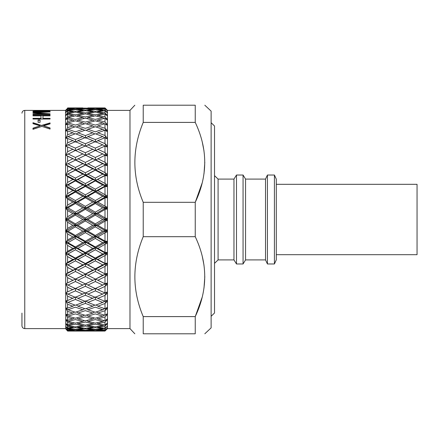 <?xml version="1.0" encoding="UTF-8"?>
<svg xmlns="http://www.w3.org/2000/svg" width="439" height="439" viewBox="0 0 439 439"><rect width="100%" height="100%" fill="white"/><g stroke="black" fill="none" stroke-linecap="round" stroke-linejoin="round"><path stroke-width="0.66" d="M276.301 179.167L276.301 259.833L274.413 263.976L274.413 175.024L276.301 179.167M265.529 179.09L265.529 259.91L245.56 259.91L245.56 179.09L265.529 179.09L267.428 175.024L267.428 263.976L274.413 263.976M245.56 179.09L243.063 175.024L243.063 263.976L245.56 259.91M233.965 179.09L233.965 259.91L218.084 259.91L218.084 179.09L233.965 179.09L236.484 175.024L236.484 263.976L243.063 263.976M211.126 122.722L214.523 126.009L214.523 312.991L211.126 316.278M107.467 328.608L129.982 328.608L129.982 110.392L107.467 110.392L107.467 328.608L105.294 330.776L107.209 328.86M202.264 296.983L195.24 316.601L195.24 333.788C207.883 333.788 207.883 333.788 195.24 333.788C207.883 333.788 207.883 333.788 195.24 333.788L143.224 333.788C132.084 333.788 132.084 333.788 143.224 333.788C132.084 333.788 132.084 333.788 143.224 333.788L143.224 316.601L195.24 316.601C207.888 289.943 207.888 263.301 195.24 236.687L143.224 236.687C132.084 263.57 132.084 290.212 143.224 316.601M143.224 236.687L143.224 202.313L195.24 202.313C207.888 175.655 207.888 149.013 195.24 122.399L143.224 122.399C132.084 149.282 132.084 175.924 143.224 202.313M143.224 122.399L143.224 105.212C132.084 105.212 132.084 105.212 143.224 105.212L195.24 105.212C207.883 105.212 207.883 105.212 195.24 105.212L195.24 122.399M202.269 142.06L203.998 150.906M204.81 162.353L203.998 173.8M202.264 182.695L195.262 202.269M202.269 256.349L203.998 265.194M204.81 276.647L203.998 288.088M195.24 236.687L195.24 202.313M204.81 333.788L211.126 327.873L211.126 111.127L204.81 105.212M102.715 107.923L87.893 107.923L104.998 107.934L105.294 108.224L104.998 107.934L104.998 108.373L107.209 110.644L104.998 108.713L104.998 110.03L107.209 112.34L106.403 111.736L107.209 112.724L104.998 110.71L104.998 112.889L107.209 115.21L106.403 114.722L107.209 115.775L104.998 113.899L104.998 116.917L107.209 119.221L106.403 118.854L107.209 119.968L104.998 118.245L104.998 122.064L107.209 124.33L106.403 124.089L107.209 125.252L104.998 123.699L104.998 128.281L107.209 130.482L106.403 130.372L107.209 131.568L104.998 130.202L104.998 135.497L106.205 136.738M107.209 130.482L106.123 129.483M107.209 112.34L105.969 111.078M107.467 110.392L105.294 108.224M107.209 137.61L106.403 137.626L107.209 138.845L104.998 137.681L104.998 143.635L107.209 145.638L106.403 145.781L107.209 147.01L104.998 146.061L104.998 152.602L107.209 154.473L106.403 154.742L107.209 155.966L104.998 155.247L104.998 162.304L107.209 164.021L106.403 164.416L107.209 165.618L104.998 165.13L104.998 172.631L107.209 174.179L106.403 174.689L107.209 175.863L104.998 175.616L104.998 183.469L107.209 184.83L106.403 185.456L107.209 186.586L104.998 186.58L104.998 194.707L107.209 195.86L106.403 196.595L107.209 197.665L104.998 197.901L104.998 206.215L107.209 207.153L106.403 207.982L107.209 208.986L104.998 209.463L104.998 217.865L107.209 218.578L106.403 219.5L107.209 220.422L104.998 221.135L104.998 229.537L107.209 230.014L106.403 231.018L107.209 231.847L104.998 232.785L104.998 241.099L107.209 241.335L106.403 242.405L107.209 243.14L104.998 244.293L104.998 252.42L107.209 252.414L106.403 253.544L107.209 254.17L104.998 255.531L104.998 263.384L107.209 263.137L106.403 264.311L107.209 264.821L104.998 266.369L104.998 273.87L107.209 273.382L106.403 274.584L107.209 274.979L104.998 276.696L104.998 283.753L107.209 283.034L106.403 284.258L107.209 284.527L104.998 286.398L104.998 292.939L107.209 291.99L106.403 293.219L107.209 293.362L104.998 295.365L104.998 301.319L107.209 300.155L106.403 301.373L107.209 301.39L104.998 303.503L104.998 308.798L107.209 307.432L106.403 308.628L107.209 308.518L104.998 310.719L104.998 315.301L107.209 313.748L106.403 314.911L107.209 314.67L104.998 316.936L104.998 320.755L107.209 319.032L106.403 320.146L107.209 319.779L104.998 322.083L104.998 325.101L107.209 323.225L106.403 324.278L107.209 323.79L104.998 326.111L104.998 328.29L107.209 326.276L104.998 328.97L104.998 330.287L107.209 328.163L104.998 330.627L104.998 331.066L105.294 330.776M105.294 325.727L105.574 325.442M65.751 208.108L75.755 202.39L75.393 203.515L67.979 207.839L65.817 208.07L67.573 205.123L72.863 202.044L75.755 202.39L85.72 196.76L85.358 197.759L77.928 202.044L75.755 202.39L75.393 200.579L82.823 196.299L85.72 196.76L95.675 191.195L95.312 192.062L87.893 196.299L85.72 196.76L85.358 194.85L92.783 190.619L95.675 191.195L95.312 189.187L102.715 185.022L105.607 185.702L105.294 186.339M65.751 196.798L75.755 191.195L75.393 192.062L67.979 196.299L65.817 196.76L67.573 193.632L72.863 190.619L75.755 191.195L85.72 185.702L85.358 186.438L77.928 190.619L75.755 191.195L75.393 189.187L82.823 185.022L85.72 185.702L85.358 183.612L92.783 179.513L95.675 180.308L95.312 180.906L87.893 185.022L85.72 185.702L95.675 191.195L105.607 185.702L105.294 183.892M65.751 185.741L75.755 180.308L75.393 180.906L67.979 185.022L65.817 185.702L67.573 182.432L72.863 179.513L75.755 180.308L75.393 178.13L82.823 174.118L85.72 175.018L85.358 172.763L92.783 168.845L95.675 169.849L95.312 170.173L77.928 179.513L75.755 180.308L85.72 185.702L95.675 180.308L95.312 178.13L102.715 174.118L105.607 175.018L105.294 175.419M65.751 175.051L67.573 171.633L72.863 168.845L75.755 169.849L75.393 167.522L82.823 163.709L85.72 164.817L85.358 162.43L92.783 158.731L95.675 159.939L65.817 175.018L75.755 180.308L85.72 175.018L95.675 180.308L105.607 175.018L105.294 173.065M65.773 175.007L75.755 169.849L85.72 175.018L95.675 169.849L95.312 167.522L102.715 163.709L105.607 164.817L105.294 164.976M65.773 164.801L67.573 161.36L72.863 158.731L75.755 159.939L75.393 157.486L82.823 153.913L95.675 159.939L95.312 157.486L102.715 153.913L95.312 150.445L65.817 164.817L75.755 169.849L85.72 164.817L95.675 169.849L105.607 164.817L105.294 162.748M102.715 153.913L105.294 155.137M82.823 153.913L79.497 152.349L85.72 155.219L85.358 152.717L92.783 149.282L95.675 150.676L95.312 148.13L102.715 144.837L105.064 146.05M104.998 137.681L97.842 140.601L95.675 142.17L95.312 139.558L102.715 136.578L104.789 137.764M102.715 144.837L95.312 141.66L87.893 144.837L85.72 146.319L85.358 143.74L92.783 140.601L94.983 141.797M92.783 149.282L85.358 145.951L77.928 149.282L75.755 150.676L75.393 148.13L82.823 144.837L85.155 146.039M79.497 152.349L75.393 150.445L65.817 155.219L67.573 151.724L72.863 149.282L75.755 150.676M102.715 129.231L95.312 126.739L87.893 129.231L95.312 131.859L102.715 129.231L104.531 130.367M102.715 136.578L95.312 133.73L87.893 136.578L85.72 138.225L85.358 135.596L92.783 132.787L94.725 133.95M92.783 140.601L85.358 137.583L77.928 140.601L75.755 142.17L75.393 139.558L82.823 136.578L84.897 137.764M82.823 144.837L75.393 141.66L67.979 144.837L65.817 146.319L67.573 142.829L72.863 140.601L75.064 141.797M67.573 151.724L67.573 146.895L65.817 146.319M102.715 122.871L95.312 120.769L87.893 122.871L95.312 125.12L102.715 122.871L104.279 123.913M92.783 125.922L85.358 123.622L77.928 125.922L85.358 128.364L92.783 125.922L94.473 127.014M87.893 129.231L86.39 130.476M82.823 129.231L75.393 126.739L67.979 129.231L75.393 131.859L82.823 129.231L84.639 130.367M92.783 132.787L85.358 130.114L77.928 132.787L76.309 134.076M82.823 136.578L75.393 133.73L67.979 136.578L65.817 138.225L67.573 134.773L72.863 132.787L74.806 133.95M67.573 142.829L67.573 138.433L65.817 138.225M102.715 117.57L95.312 115.874L87.893 117.57L95.312 119.413L102.715 117.57L104.016 118.486M92.783 120.083L85.358 118.179L77.928 120.083L85.358 122.135L92.783 120.083L94.215 121.071M87.893 122.871L86.62 124.001M82.823 122.871L75.393 120.769L67.979 122.871L75.393 125.12L82.823 122.871L84.387 123.913M77.928 125.922L76.54 127.118M67.979 129.231L65.817 131.025L67.573 127.65L72.863 125.922L74.553 127.014M67.573 134.773L67.573 130.866L65.817 131.025M102.715 113.383L95.312 112.115L87.893 113.383L95.312 114.809L102.715 113.383L103.741 114.14M92.783 115.331L85.358 113.849L77.928 115.331L85.358 116.972L92.783 115.331L93.946 116.176M87.893 117.57L86.845 118.552M82.823 117.57L75.393 115.874L67.979 117.57L75.393 119.419L82.823 117.57L84.123 118.486M77.928 120.083L76.77 121.142M67.979 122.871L65.817 124.786L67.573 121.532L72.863 120.083L74.295 121.071M65.773 130.998L67.573 127.65L67.573 124.264L65.817 124.786M102.715 110.359L95.312 109.536L87.893 110.359L95.312 111.347L102.715 110.359L103.45 110.919M92.783 111.725L85.358 110.677L77.928 111.725L85.358 112.933L92.783 111.725L93.666 112.384M87.893 113.383L87.076 114.178M82.823 113.383L75.393 112.115L67.979 113.383L75.393 114.809L82.823 113.383L83.849 114.14M77.928 115.331L77.001 116.225M67.979 117.57L65.817 119.589L67.573 116.483L72.863 115.331L74.026 116.176M67.573 121.532L67.573 118.711L65.817 119.589M102.715 108.532L95.312 108.164L87.893 108.532L95.312 109.07L102.715 108.532L103.127 108.85M92.783 109.295L85.358 108.696L77.928 109.295L85.358 110.063L92.783 109.295L93.359 109.739M87.893 110.359L87.317 110.941M82.823 110.359L75.393 109.536L67.979 110.359L75.393 111.347L82.823 110.359L83.558 110.919M77.928 111.725L77.231 112.417M67.979 113.383L65.817 115.49L67.573 112.571L72.863 111.725L73.747 112.384M67.573 116.483L67.573 114.261L65.817 115.49M82.823 107.923L67.979 107.923L93.019 108.257M87.893 108.532L87.575 108.861M82.823 108.532L75.393 108.164L67.979 108.532L75.393 109.07L82.823 108.532L83.234 108.85M77.928 109.295L77.483 109.75M67.573 112.571L67.573 110.963L65.751 112.532L67.573 109.821L72.863 109.295L73.439 109.739M67.979 110.359L66.349 112M92.783 108.076L87.893 107.923M67.573 109.821L67.573 108.85L65.751 110.738L67.573 108.279L73.099 108.257M67.979 108.532L67.666 108.861M67.979 309.769L75.393 312.261L82.823 309.769L75.393 307.141L67.979 309.769L65.817 307.975L66.986 310.258M65.806 314.291L67.573 317.468L65.806 314.291M102.715 331.077L87.893 331.077L104.998 331.066L97.661 330.737M102.715 330.468L95.312 329.93L87.893 330.468L95.312 330.836L102.715 330.468L103.127 330.15M92.783 330.924L85.358 330.611L77.928 330.924L93.019 330.743M87.893 331.077L67.941 331.039M102.715 328.641L95.312 327.653L87.893 328.641L95.312 329.464L102.715 328.641L103.45 328.081M92.783 329.705L85.358 328.937L77.928 329.705L85.358 330.304L92.783 329.705L93.359 329.261M87.893 330.468L87.575 330.139M82.823 330.468L75.393 329.93L67.979 330.468L75.393 330.836L82.823 330.468L83.234 330.15M65.806 328.926L67.573 331.044L73.099 330.743M102.715 325.617L95.312 324.191L87.893 325.617L95.312 326.885L102.715 325.617L103.741 324.86M92.783 327.274L85.358 326.067L77.928 327.274L85.358 328.323L92.783 327.274L93.666 326.616M87.893 328.641L87.317 328.059M82.823 328.641L75.393 327.653L67.979 328.641L75.393 329.464L82.823 328.641L83.558 328.081M77.928 329.705L77.483 329.25M65.773 328.295L67.573 330.15L72.863 329.705L73.439 329.261M67.979 330.468L67.666 330.139M102.715 321.43L95.312 319.587L87.893 321.43L95.312 323.126L102.715 321.43L104.016 320.514M92.783 323.669L85.358 322.028L77.928 323.669L85.358 325.151L92.783 323.669L93.946 322.824M87.893 325.617L87.076 324.822M82.823 325.617L75.393 324.191L67.979 325.617L75.393 326.885L82.823 325.617L83.849 324.86M77.928 327.274L77.231 326.583M67.573 330.15L67.573 329.179L65.751 326.479L67.573 328.037L72.863 327.274L73.747 326.616M67.979 328.641L66.349 327M102.715 316.129L95.312 313.88L87.893 316.129L95.312 318.231L102.715 316.129L104.279 315.087M92.783 318.917L85.358 316.865L77.928 318.917L85.358 320.821L92.783 318.917L94.215 317.929M87.893 321.43L86.845 320.448M82.823 321.43L75.393 319.581L67.979 321.43L75.393 323.126L82.823 321.43L84.123 320.514M77.928 323.669L77.001 322.775M67.979 325.617L65.751 323.499L67.573 324.739L72.863 323.669L74.026 322.824M102.715 309.769L95.312 307.141L87.893 309.769L95.312 312.261L102.715 309.769L104.531 308.633M92.783 313.078L85.358 310.636L77.928 313.078L85.358 315.378L92.783 313.078L94.473 311.986M87.893 316.129L86.62 314.999M82.823 316.129L75.393 313.88L67.979 316.129L75.393 318.231L82.823 316.129L84.387 315.087M77.928 318.917L76.77 317.858M67.979 321.43L65.751 319.394L67.573 320.289L72.863 318.917L74.295 317.929M104.998 295.365L97.842 298.399L95.675 296.83L95.312 299.442L87.893 302.422L95.312 305.27L102.715 302.422L104.789 301.236M87.893 302.422L85.72 300.775L85.358 303.404L77.928 306.213L85.358 308.886L92.783 306.213L94.725 305.05M87.893 309.769L86.39 308.524M82.823 309.769L84.639 308.633M77.928 313.078L76.54 311.882M65.773 314.236L67.573 314.736L72.863 313.078L74.553 311.986M67.979 316.129L65.817 314.214M67.979 285.087L65.806 283.786L85.72 274.183L85.358 273.996L92.783 270.155L95.675 269.151L95.312 271.478L87.893 275.291L85.72 274.183L85.358 276.57L77.928 280.269L75.755 279.061L75.393 281.514L67.979 285.087L75.393 288.555L95.675 279.061L95.312 281.514L87.893 285.087L85.72 283.781L85.358 286.283L77.928 289.718L85.358 293.049L95.675 288.324L95.312 290.87L87.893 294.163L95.312 297.34L105.064 292.95M87.893 294.163L85.72 292.681L85.358 295.26L77.928 298.399L85.358 301.417L94.983 297.203M77.928 298.399L75.755 296.83L75.393 299.442L67.979 302.422L75.393 305.27L82.823 302.422L84.897 301.236M77.928 306.213L76.309 304.924M67.573 314.736L67.573 311.35L65.751 307.953L67.573 308.134L72.863 306.213L74.806 305.05M87.893 285.087L95.312 288.555L105.607 283.781L105.294 285.948M99.313 286.694L105.294 283.863M77.928 289.718L75.755 288.324L75.393 290.87L67.979 294.163L75.393 297.34L85.155 292.961M67.979 302.422L65.751 300.748L67.573 300.567L75.064 297.203M79.497 286.651L95.675 279.061L102.715 275.291L105.607 274.183L105.294 276.252M104.998 276.696L97.842 280.269L95.675 279.061L105.607 274.183L105.294 274.024M67.979 294.163L65.751 292.648L75.755 288.324M65.751 283.813L95.675 269.151L95.312 268.827L102.715 264.882L105.607 263.982L105.294 265.935M65.751 274.216L75.755 269.151L75.393 271.478L67.979 275.291L65.806 274.177L67.573 272.904L85.72 263.982L85.358 266.237L77.928 270.155L75.393 268.827L82.823 264.882L85.72 263.982L85.358 263.521L92.783 259.487L95.675 258.692L95.312 260.87L87.893 264.882L85.72 263.982L95.675 269.151L105.607 263.982L105.294 263.581M65.751 264.015L75.755 258.692L75.393 260.87L67.979 264.882L65.806 263.971L67.573 262.368L72.863 259.487L75.755 258.692L75.393 258.094L82.823 253.978L85.72 253.298L85.358 252.562L92.783 248.381L95.675 247.805L95.312 249.813L87.893 253.978L85.72 253.298L85.358 255.388L77.928 259.487L75.755 258.692L85.72 263.982L95.675 258.692L95.312 258.094L102.715 253.978L105.607 253.298L105.294 255.108M65.751 253.33L67.573 251.366L72.863 248.381L75.755 247.805L75.393 246.937L82.823 242.701L85.72 242.24L85.358 241.241L92.783 236.956L95.675 236.61L95.312 238.421L87.893 242.701L85.72 242.24L85.358 244.15L77.928 248.381L75.755 247.805L75.393 249.813L67.979 253.978L65.817 253.298L75.755 258.692L85.72 253.298L95.675 258.692L105.607 253.298L105.294 252.661M65.773 253.303L75.755 247.805L85.72 253.298L95.675 247.805L95.312 246.937L102.715 242.701L105.607 242.24L105.294 243.892M65.751 242.273L67.573 240.018L72.863 236.956L75.755 236.61L75.393 235.485L82.823 231.161L85.72 230.93L85.358 229.685L92.783 225.339L95.675 225.223L95.312 226.826L87.893 231.161L85.72 230.93L85.358 232.643L77.928 236.956L75.755 236.61L75.393 238.421L67.979 242.701L65.817 242.24L75.755 247.805L85.72 242.24L95.675 247.805L105.607 242.24L105.294 241.379M65.773 242.246L75.755 236.61L85.72 242.24L95.675 236.61L95.312 235.485L102.715 231.161L105.607 230.93L105.294 232.412M65.751 230.969L67.573 228.439L72.863 225.339L75.755 225.223L75.393 223.857L82.823 219.5L85.72 219.5L85.358 218.013L92.783 213.661L95.675 213.777L95.312 215.148L87.893 219.5L85.72 219.5L85.358 220.987L77.928 225.339L75.755 225.223L75.393 226.826L67.979 231.161L65.817 230.93L75.755 236.61L85.72 230.93L95.675 236.61L105.607 230.93L105.294 229.849M65.773 230.936L75.755 225.223L85.72 230.93L95.675 225.223L95.312 223.852L102.715 219.5L105.607 219.5L105.294 220.79M65.751 219.462L75.755 225.223L85.72 219.5L95.675 225.223L105.607 219.5L105.294 218.21M65.773 208.064L85.72 219.5L95.675 213.777L95.312 212.174L102.715 207.839L105.607 208.07L105.294 209.151M65.773 196.754L95.675 213.777L105.607 208.07L105.294 206.588M67.979 207.839L75.393 212.174L75.755 213.777L72.863 213.661L67.573 210.561L65.806 208.102M77.928 202.044L85.358 206.357L85.72 208.07L82.823 207.839L75.393 203.515M65.773 185.697L95.675 202.39L92.783 202.044L85.358 197.759M87.893 196.299L95.312 200.579L95.675 202.39L105.607 196.76L102.715 196.299L95.312 192.062M104.998 186.58L97.842 190.619L95.675 191.195L105.607 196.76L106.403 196.595M67.573 228.439L67.573 222.233L65.751 219.538L67.979 219.5L75.393 223.857M65.806 219.544L75.755 213.777L77.928 213.661L85.358 218.013M65.751 328.866L65.543 110.392L24.765 110.392L24.765 328.608C23.069 328.46 22.131 327.521 21.95 325.793L21.95 313.1M65.806 219.456L67.573 216.767L67.573 210.561M67.573 205.123L67.573 198.982L65.806 196.793M67.573 193.632L67.573 187.634L65.806 185.724M67.573 182.432L67.573 176.632L65.806 175.029M67.573 171.633L67.573 166.096L65.806 164.823M67.573 161.36L67.573 156.147L65.806 155.214M65.773 124.764L67.024 122.508M67.573 108.279L65.806 110.074M67.573 331.044L65.806 328.334M67.573 328.037L67.573 326.429L65.806 323.587M67.573 324.739L67.573 322.517L65.806 319.488M67.573 320.289L67.573 317.468L72.863 318.917M67.573 308.134L67.573 304.227L65.806 300.852M67.573 300.567L67.573 296.171L65.806 292.753M67.573 292.105L67.573 287.276L65.806 283.857M67.573 282.853L67.573 277.64L65.806 274.254M67.573 272.904L67.573 267.367L65.806 264.048M67.573 262.368L67.573 256.568L65.806 253.358M67.573 251.366L67.573 245.368L65.806 242.295M67.573 240.018L67.573 233.877L65.806 230.98M50.062 110.469L36.448 110.979L50.062 111.177L32.985 111.177L46.578 110.463L32.985 110.414L50.062 110.414M50.062 112.077L50.062 111.627L32.985 111.627L32.985 111.907L50.062 111.901L35.438 112.845L50.062 113.822L50.062 114.475L32.985 114.475L32.985 114.008L47.083 114.008L32.985 113.037L32.985 112.653L47.889 111.907L32.985 111.907M40.97 118.349L32.985 118.349L32.985 119.029L50.062 119.029L50.062 118.349L42.962 118.349L42.962 115.836L50.062 115.836L50.062 115.298L32.985 115.298L32.985 115.836L40.97 115.836L40.97 118.612L32.985 118.612M40.081 122.305L40.081 120.006L38.083 120.006L38.083 122.305L40.081 122.305M41.892 125.334L50.062 122.92L50.062 123.88L43.576 125.845L50.062 127.941L50.062 129.061L41.881 126.372L32.985 129.313L32.985 128.183L40.223 125.85L32.985 123.666L32.985 122.711L41.892 125.576L50.062 123.167M98.495 270.495L99.499 271.104M67.573 216.767L72.863 213.661M95.312 200.579L102.715 196.299M102.715 207.839L95.312 203.515L95.675 202.39L105.607 208.07L107.209 207.153M95.312 203.515L87.893 207.839L95.312 212.174M92.783 213.661L85.358 209.315L85.72 208.07L87.893 207.839M82.823 219.5L75.393 215.143L75.755 213.777L95.675 202.39L97.842 202.044L104.998 206.215M85.358 206.357L92.783 202.044M85.358 209.315L77.928 213.661M75.393 212.174L82.823 207.839M75.393 215.143L67.979 219.5M72.863 225.339L67.573 222.233M72.863 236.956L67.573 233.877M67.979 231.161L75.393 235.485M77.928 225.339L85.358 229.685M82.823 231.161L75.393 226.826M87.893 219.5L95.312 223.852M92.783 225.339L85.358 220.987M104.998 209.463L97.842 213.661L95.675 213.777L105.607 219.5L107.209 218.578M102.715 219.5L95.312 215.148M72.863 248.381L67.573 245.368M67.979 242.701L75.393 246.937M82.823 242.701L75.393 238.421M77.928 236.956L85.358 241.241M87.893 231.161L95.312 235.485M92.783 236.956L85.358 232.643M104.998 221.135L97.842 225.339L95.675 225.223L105.607 230.93L107.209 230.014M102.715 231.161L95.312 226.826M65.751 263.949L85.72 274.183M72.863 259.487L67.573 256.568M67.979 253.978L75.393 258.094M82.823 253.978L75.393 249.813M77.928 248.381L85.358 252.562M92.783 248.381L85.358 244.15M87.893 242.701L95.312 246.937M104.998 232.785L97.842 236.956L95.675 236.61L105.607 242.24L107.209 241.335M102.715 242.701L95.312 238.421M72.863 270.155L67.573 267.367M67.979 264.882L75.393 268.827M82.823 264.882L75.393 260.87M77.928 259.487L85.358 263.521M92.783 259.487L85.358 255.388M87.893 253.978L95.312 258.094M104.998 244.293L97.842 248.381L95.675 247.805L105.607 253.298L107.209 252.414M102.715 253.978L95.312 249.813M72.863 280.269L67.573 277.64M67.979 275.291L75.393 279.017M82.823 275.291L75.393 271.478M77.928 270.155L85.358 273.996M92.783 270.155L85.358 266.237M87.893 264.882L95.312 268.827M104.998 255.531L97.842 259.487L95.675 258.692L105.607 263.982L107.209 263.137M102.715 264.882L95.312 260.87M72.863 289.718L67.573 287.276M82.823 285.087L75.393 281.514M77.928 280.269L85.358 283.874M92.783 280.269L85.358 276.57M87.893 275.291L95.312 279.017M104.998 266.369L97.842 270.155L95.675 269.151L105.607 274.183L107.209 273.382M102.715 275.291L95.312 271.478M72.863 298.399L67.573 296.171M82.823 294.163L75.393 290.87M92.783 289.718L85.358 286.283M102.715 285.087L95.312 281.514M72.863 306.213L67.573 304.227M82.823 302.422L75.393 299.442M92.783 298.399L85.358 295.26M102.715 294.163L95.312 290.87M72.863 313.078L67.573 311.35M92.783 306.213L85.358 303.404M102.715 302.422L95.312 299.442M72.863 323.669L67.573 322.517M72.863 327.274L67.573 326.429M72.863 329.705L67.573 329.179M72.863 330.924L67.573 330.721M72.863 108.076L67.573 107.956M72.863 109.295L67.573 108.85M99.988 107.934L95.312 108.005M72.863 111.725L67.573 110.963M72.863 115.331L67.573 114.261M72.863 120.083L67.573 118.711M72.863 125.922L67.573 124.264M72.863 132.787L67.573 130.866M72.863 140.601L67.573 138.433M67.979 136.578L75.393 139.558M77.928 132.787L85.358 135.596M65.751 155.186L85.72 164.817M72.863 149.282L67.573 146.895M67.979 144.837L75.393 148.13M77.928 140.601L85.358 143.74M87.893 136.578L95.312 139.558M72.863 158.731L67.573 156.147M67.979 153.913L75.393 157.486M77.928 149.282L85.358 152.717M87.893 144.837L95.312 148.13M72.863 168.845L67.573 166.096M67.979 163.709L75.393 167.522M82.823 163.709L75.393 159.983M77.928 158.731L85.358 162.43M92.783 158.731L85.358 155.126M87.893 153.913L95.312 157.486M99.313 152.306L105.607 155.219L105.294 153.052M72.863 179.513L67.573 176.632M67.979 174.118L75.393 178.13M82.823 174.118L75.393 170.173M77.928 168.845L85.358 172.763M92.783 168.845L85.358 165.004M87.893 163.709L95.312 167.522M104.998 155.247L95.675 159.939L107.209 165.618M102.715 163.709L95.312 159.983M72.863 190.619L67.573 187.634M67.979 185.022L75.393 189.187M82.823 185.022L75.393 180.906M77.928 179.513L85.358 183.612M92.783 179.513L85.358 175.479M87.893 174.118L95.312 178.13M104.998 165.13L95.675 169.849L105.607 175.018L107.209 174.179M102.715 174.118L95.312 170.173M72.863 202.044L67.573 198.982M67.979 196.299L75.393 200.579M82.823 196.299L75.393 192.062M77.928 190.619L85.358 194.85M92.783 190.619L85.358 186.438M87.893 185.022L95.312 189.187M104.998 175.616L95.675 180.308L105.607 185.702L107.209 184.83M102.715 185.022L95.312 180.906M104.998 146.061L97.842 149.282L95.675 150.676M104.998 130.202L97.842 132.787L96.229 134.076M104.998 123.699L97.842 125.922L96.459 127.118M104.998 118.245L97.842 120.083L96.684 121.148M104.998 113.899L97.842 115.331L96.915 116.225M104.998 110.71L97.842 111.725L97.151 112.417M104.998 108.713L97.842 109.295L97.398 109.75M104.998 107.934L97.661 108.263M104.998 330.627L97.842 330.924M104.998 328.97L97.842 329.705L97.398 329.25M104.998 326.111L97.842 327.274L97.151 326.583M104.998 322.083L97.842 323.669L96.915 322.775M104.998 316.936L97.842 318.917L96.684 317.852M104.998 310.719L97.842 313.078L96.459 311.882M105.519 308.606L105.294 310.28M104.998 303.503L97.842 306.213L96.229 304.924M105.607 300.775L105.294 303.053M105.607 292.681L105.294 294.915M104.998 286.398L97.842 289.718L95.675 288.324M105.294 195.108L105.607 196.76L107.209 195.86M97.842 190.619L104.998 194.707M104.998 197.901L97.842 202.044M105.294 197.621L105.607 196.76L107.209 197.665M97.842 213.661L104.998 217.865M97.842 225.339L104.998 229.537M97.842 236.956L104.998 241.099M97.842 248.381L104.998 252.42M97.842 259.487L104.998 263.384M97.842 270.155L104.998 273.87M97.842 280.269L104.998 283.753M97.842 289.718L104.998 292.939M97.842 298.399L104.998 301.319M97.842 306.213L104.998 308.798M97.842 313.078L104.998 315.301M97.842 318.917L104.998 320.755M97.842 323.669L104.998 325.101M97.842 327.274L104.998 328.29M97.842 329.705L104.998 330.287M97.842 108.076L104.998 108.373M97.842 109.295L104.998 110.03M97.842 111.725L104.998 112.889M97.842 115.331L104.998 116.917M97.842 120.083L104.998 122.064M105.519 130.394L105.294 128.72M97.842 125.922L104.998 128.281M105.607 138.225L105.294 135.947M97.842 132.787L104.998 135.497M105.607 146.319L105.294 144.085M97.842 140.601L104.998 143.635M97.842 149.282L104.998 152.602M97.842 158.731L104.998 162.304M97.842 168.845L104.998 172.631M97.842 179.513L104.998 183.469M106.403 185.456L105.607 185.702L107.209 186.586M106.403 174.689L105.607 175.018L107.209 175.863M106.403 164.416L105.607 164.817M106.403 154.742L105.607 155.219L107.209 155.966M106.403 284.258L105.607 283.781L107.209 283.034M106.403 274.584L105.607 274.183M106.403 264.311L107.209 264.821M106.403 253.544L105.607 253.298L107.209 254.17M106.403 242.405L105.607 242.24L107.209 243.14M106.403 231.018L105.607 230.93L107.209 231.847M106.403 219.5L105.607 219.5L107.209 220.422M106.403 207.982L105.607 208.07L107.209 208.986M43.576 125.845L50.062 128.177M32.985 128.418L40.223 125.85M32.985 122.964L41.892 125.576M38.083 120.264L40.081 120.264M42.962 118.349L50.062 118.612M32.985 115.567L50.062 115.567M35.438 112.845L50.062 114.096M32.985 114.475L47.083 114.008M32.985 113.037L47.889 111.907M36.448 110.979L36.448 111.259M34.297 111.177L36.448 111.072M46.578 110.463L46.578 110.743M276.301 184.314L417.05 184.314L417.05 254.686L276.301 254.686M38.177 113.01L38.177 113.284M267.428 175.024L274.413 175.024M265.529 259.91L267.428 263.976M236.484 175.024L243.063 175.024M233.965 259.91L236.484 263.976M218.084 179.09L214.523 175.649M218.084 259.91L214.523 263.351M129.982 328.608L134.833 333.788M129.982 110.392L134.833 105.212M24.765 110.392C23.069 110.54 22.131 111.479 21.95 113.207M65.543 110.392L65.773 110.107M65.543 328.608L24.765 328.608M82.823 331.077L67.979 331.077"/></g></svg>
